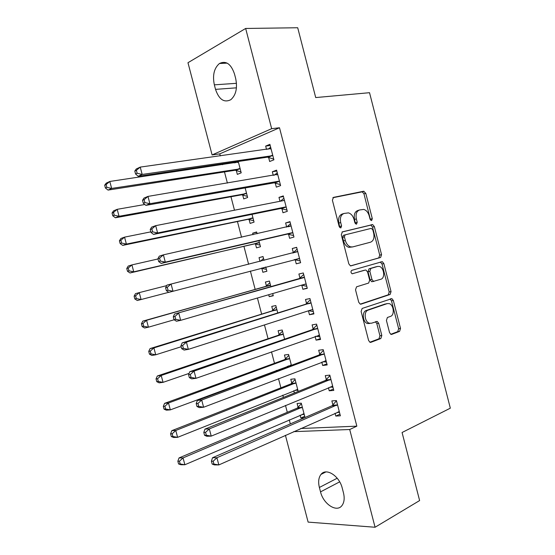 <?xml version="1.0" encoding="UTF-8"?>
<svg xmlns="http://www.w3.org/2000/svg" width="555" height="555" viewBox="0 0 555 555"><rect width="100%" height="100%" fill="white"/><g stroke="black" fill="none" stroke-linecap="round" stroke-linejoin="round"><path stroke-width="0.83" d="M371.614 220.592L372.301 218.656L365.787 193.32L363.567 191.26L333.479 197.379L332.389 200.209L339.181 226.523L340.825 227.966L341.582 225.954L340.708 222.562C339.806 217.692 340.95 214.646 344.128 213.439L348.443 212.877C351.107 213.682 352.966 215.867 354.034 219.447L354.895 222.791L356.49 224.213L357.212 222.243L356.352 218.906C355.471 214.126 356.56 211.143 359.626 209.963L363.733 209.422C366.335 210.192 368.166 212.357 369.221 215.902L370.067 219.19L371.614 220.592M370.539 220.134L363.983 193.889L362.228 191.836L332.847 197.726M339.785 227.605L338.897 223.082L340.708 222.562M355.436 223.804L354.541 219.433L356.352 218.906M389.541 332.577L390.942 334.387L391.733 334.374L399.586 331.384L400.516 328.428L393.335 300.484L391.865 298.632L362.144 308.448L361.111 311.473L368.596 340.486L370.025 342.317L370.886 342.317L380.834 338.529L381.819 335.498L378.67 323.274L377.213 321.428L371.496 323.204L369.325 323.211C364.531 321.962 363.574 311.334 368.125 310.141L387.21 303.613L389.124 303.592C393.759 304.688 394.889 315.143 390.498 316.385L387.39 317.495L386.426 320.464L389.541 332.577M300.699 428.509L356.844 426.157L279.498 127.754L271.659 128.684L212.093 154.928L187.972 62.715L245.657 28.465L271.659 128.684M356.844 426.157L349.712 429.514L375.069 527.25L308.122 522.109L285.423 435.307M245.657 28.465L297.709 27.75L315.712 97.562L369.533 92.699L450.327 408.175L402.07 432.505L419.622 500.561L375.069 527.25M380.591 257.485L381.556 254.662L374.341 226.579L372.676 224.588L342.379 231.858L341.304 234.744L348.831 263.902L350.462 265.887L380.591 257.485L378.753 257.922L379.724 255.099L372.516 227.078L370.858 225.094L342.026 232.004M383.845 263.576L391.046 291.59L390.103 294.476L361.034 304.147L360.25 304.147L358.724 302.239L355.512 289.8L356.56 286.81L368.659 283.05L369.665 280.122L367.57 272.005L365.988 270.063L365.308 270.063L352.154 273.788C350.732 272.637 350.6 271.485 351.766 270.347L382.284 261.655L383.845 263.576L382.006 263.993L389.194 291.951L391.046 291.59M328.421 387.681L329.233 390.796L333.784 390.401L329.816 375.131L325.286 375.61L326.354 379.71M298.215 391.435L294.927 378.829L290.778 379.266L291.798 383.193M293.768 390.727L294.358 392.995M315.122 336.483L316.066 340.125L320.554 339.445L316.572 324.127L312.111 324.89L313.18 329.004M284.59 339.167L282.204 330.024L278.111 330.725L279.137 334.658M301.795 285.173L302.863 289.294L307.283 288.329L303.287 272.963L298.895 274.017L299.964 278.138M270.909 286.727L269.439 281.066L265.408 282.03L266.442 285.978M268.724 294.726L269.224 296.654L273.199 295.489M272.699 293.574L273.268 295.773L269.224 296.654M288.545 234.168L289.613 238.303L293.963 237.047L289.96 221.632L285.631 222.971L286.706 227.113M257.104 233.78L256.632 231.962L252.664 233.19L253.059 234.689M255.46 243.902L256.493 247.863L260.475 246.711L258.907 240.697M275.245 182.997L276.328 187.146L280.608 185.599L276.591 170.135L272.332 171.766L273.275 175.401M242.688 194.944L243.721 198.912L247.641 197.497L245.15 187.93M279.498 127.754L219.766 153.874L220.3 155.927M222.368 163.829L222.597 164.703M224.477 171.918L227.397 183.088M230.963 196.741L234.481 210.206M237.443 221.528L241.557 237.276M243.909 246.274L248.619 264.298M250.381 271.048L255.196 289.488M257.43 298.014L261.641 314.13M264.464 324.932L268.065 338.73M271.485 351.808L274.482 363.296M276.334 370.379L276.473 370.9M278.492 378.642L280.892 387.827M282.8 395.125L283.404 397.422M285.492 405.427L287.296 412.316M289.259 419.844L290.32 423.902M234.113 162.095L234.342 162.955M236.284 170.413L237.325 174.388L241.21 172.834L238.255 161.484M268.585 157.356L269.668 161.505L273.913 159.819L269.89 144.328L265.665 146.104L266.539 149.475M268.44 156.781L268.53 157.134M249.077 219.447L250.111 223.408L254.065 222.125L252.032 214.334M281.898 208.604L282.974 212.745L287.289 211.344L283.286 195.901L278.985 197.393L279.998 201.285M264.041 260.378L263.035 256.535L259.039 257.631L260.024 261.398M261.835 268.329L262.862 272.276L266.865 271.215M265.776 267.024L266.879 271.263L262.862 272.276M295.17 259.691L296.245 263.819L300.63 262.709L296.634 247.315L292.27 248.515L293.338 252.643M277.757 312.971L275.821 305.562L271.763 306.395L272.796 310.335M279.609 320.075L278.291 320.499M308.455 310.814L309.468 314.734L313.922 313.908L309.94 298.562L305.507 299.471L306.575 303.592M291.41 365.322L288.572 354.444L284.451 355.013L285.478 358.946M287.386 366.258L287.518 366.779M321.775 362.103L322.656 365.481L327.173 364.94L323.204 349.65L318.702 350.274L319.77 354.374M305.014 417.506L301.275 403.173L297.098 403.485L298.118 407.398M300.144 415.161L300.879 417.998L304.709 416.333M304.334 417.804L300.879 417.998M335.06 413.225L335.796 416.07L340.381 415.813L336.42 400.571L331.855 400.904L332.924 404.997M343.448 492.75C344.759 498.21 344.253 502.49 341.942 505.598C336.684 512.855 323.322 504.037 320.533 491.876L319.382 487.463C318.043 481.9 318.591 477.543 321.019 474.393C326.125 467.47 339.389 475.85 342.269 488.213L343.448 492.75M293.616 431.658L349.712 429.514M219.766 153.874L212.093 154.928M214.341 84.839C212.399 75.258 214.098 68.147 219.447 63.506C225.996 60.391 231.012 63.88 234.487 73.968L235.702 78.623C237.596 88.092 235.965 95.12 230.818 99.706C224.109 103.001 219.01 99.553 215.52 89.362L214.341 84.839L236.479 83.319M265.665 146.104L270.195 145.486M272.332 171.766L276.827 171.03M278.985 197.393L283.445 196.539M252.664 233.19L256.715 232.288M285.631 222.971L290.057 222M259.039 257.631L263.063 256.625M296.245 263.819L300.616 262.654M292.27 248.515L296.661 247.419M302.863 289.294L307.199 288.01M309.468 314.734L313.769 313.332M316.066 340.125L320.332 338.606M322.656 365.481L326.888 363.844M329.233 390.796L333.43 389.041M335.796 416.07L339.958 414.196M359.147 210.109L357.815 210.505C354.749 211.684 353.66 214.66 354.541 219.433M343.614 213.592L342.317 213.98C339.14 215.187 338.002 218.226 338.897 223.082M350.691 265.928L378.753 257.922M372.78 229.756L371.233 228.369L345.148 234.848L344.398 236.867L345.321 240.447C346.348 243.909 348.138 246.059 350.698 246.892L352.758 246.906L370.511 242.209C373.508 240.925 374.563 237.928 373.675 233.218L372.78 229.756M345.148 234.848L343.33 235.341L342.581 237.36L344.398 236.867M352.758 246.906L348.873 247.357C346.313 246.531 344.523 244.387 343.503 240.925L342.581 237.36M360.237 304.14L388.25 294.83L389.194 291.951M363.622 270.445L352.189 273.802M380.855 279.255C385.42 278.173 384.088 267.427 379.28 266.442L377.567 266.449L370.851 268.426L369.852 271.326L371.94 279.422L373.487 281.336L380.855 279.255M376.096 266.782L377.567 266.449M373.966 281.378L371.642 281.718L370.095 279.81L368.014 271.735L369.013 268.842L375.728 266.865M382.006 263.993L380.307 262.05M386.231 303.786L387.21 303.613M369.63 323.503L367.459 323.51C362.672 322.268 361.714 311.667 366.272 310.474L385.35 303.946M369.866 342.255L378.961 338.793L379.946 335.768L376.803 323.572L375.471 321.775M390.755 334.304L397.72 331.661L398.65 328.713L391.476 300.824L390.089 298.999M238.393 162.018L109.807 181.464L111.652 188.429L108.045 190.088L235.209 170.246L240.974 171.911M237.061 161.658L235.625 162.768M106.844 187.326L106.109 184.537L104.673 185.21L105.408 187.999L106.844 187.326L111.652 188.429L240.169 168.838M104.673 185.21L106.213 183.157L109.807 181.464L106.109 184.537M108.045 190.088L105.408 187.999M134.789 171.072L135.566 173.999L137.154 173.257L136.377 170.323L134.789 171.072L136.266 168.977L140.235 167.104L270.979 148.504M136.377 170.323L140.235 167.104L142.17 174.436L138.188 176.261L267.496 157.162L273.726 159.112M272.831 155.636L142.17 174.436L137.154 173.257M268.003 149.274L270.639 147.2M135.566 173.999L138.188 176.261M144.82 204.497L117.188 209.325L119.034 216.283L115.384 217.768L241.619 194.805L247.343 196.345M114.24 215.208L113.497 212.426L112.048 213.03L112.783 215.805L114.24 215.208L119.034 216.283L246.6 193.508M112.048 213.03L113.553 210.851L117.188 209.325L113.497 212.426M115.384 217.768L112.783 215.805M150.842 231.851L124.556 237.138L126.394 244.082L122.71 245.393L248.023 219.329L253.704 220.737M121.614 243.041L120.879 240.259L119.408 240.794L120.144 243.569L121.614 243.041L126.394 244.082L253.025 218.143M119.408 240.794L120.879 238.49L124.556 237.138L120.879 240.259M122.71 245.393L120.144 243.569M142.517 200.32L143.287 203.241L144.897 202.582L144.12 199.654L142.517 200.32L143.953 198.093L147.97 196.408L277.673 174.312M144.12 199.654L147.97 196.408L149.899 203.72L145.868 205.364L274.17 182.838L280.358 184.635M279.526 181.429L278.444 181.263L149.899 203.72L144.897 202.582M274.232 175.241L277.271 172.737M143.287 203.241L145.868 205.364M150.225 229.52L150.995 232.434L152.625 231.851L151.848 228.924L150.225 229.52L151.626 227.155L155.684 225.656L283.466 200.605L284.361 200.071M151.848 228.924L155.684 225.656L157.613 232.961L153.541 234.411L280.83 208.472L286.97 210.116M286.214 207.181L285.138 207.043L157.613 232.961L152.625 231.851M280.462 201.194L283.889 198.239M150.995 232.434L153.541 234.411M158.002 258.963L131.917 264.901L133.748 271.832L130.023 272.977L254.412 243.811L260.052 245.095M128.982 270.819L128.247 268.044L126.762 268.516L127.49 271.284L128.982 270.819L133.748 271.832L259.442 242.736M126.762 268.516L128.191 266.088L131.917 264.901L128.247 268.044M130.023 272.977L127.49 271.284M261.232 268.211L266.393 269.411M263.535 258.429L260.371 261.315M166.667 285.638L139.256 292.617L141.088 299.54L168.775 292.305M265.214 267.17L265.845 267.288M134.095 296.19L135.496 293.637L139.256 292.617L135.6 295.787L134.095 296.19L134.83 298.951L136.336 298.555L135.6 295.787M136.336 298.555L141.088 299.54L137.321 300.512L134.83 298.951M157.925 258.665L158.695 261.578L160.339 261.065L159.562 258.144L157.925 258.665L159.285 256.16L163.392 254.849L291.042 225.795M159.562 258.144L163.392 254.849L165.314 262.14L161.193 263.403L287.476 234.057L293.581 235.556M292.887 232.892L291.819 232.781L165.314 262.14L160.339 261.065M286.685 227.127L290.501 223.7M158.695 261.578L161.193 263.403M165.605 287.761L166.375 290.667L168.033 290.23L167.27 287.317L165.605 287.761L166.93 285.117L297.709 251.471M167.27 287.317L171.079 283.993L173 291.271L168.838 292.346L166.375 290.667M299.547 258.561L173 291.271L168.033 290.23M292.839 253.066L297.098 249.119M300.172 260.961L294.261 259.58M269.869 282.731L265.567 286.567L142.788 321.137L146.589 320.284L148.421 327.193L174.152 319.77M270.472 285.034L146.589 320.284L142.94 323.475L141.421 323.808L142.149 326.569L143.676 326.243L142.94 323.475M143.676 326.243L148.421 327.193L144.605 328.005L142.149 326.569M141.421 323.808L142.788 321.137M303.488 277.722L174.561 314.019L304.369 277.111M174.957 316.426L178.759 313.082L180.673 320.346L176.462 321.241L174.041 319.701L175.72 319.333L174.957 316.426L173.278 316.794L174.041 319.701M306.207 284.188L305.153 284.125L180.673 320.346L175.72 319.333M299.089 278.749L303.689 274.496M306.755 286.318L301.663 285.145M174.561 314.019L173.278 316.794M276.196 306.991L271.929 310.953L150.065 348.589L153.908 347.902L155.733 354.798L181.187 346.75M276.855 309.524L153.908 347.902L150.266 351.121L148.733 351.384L149.462 354.139L151.002 353.882L150.266 351.121M151.002 353.882L155.733 354.798L151.883 355.443L149.462 354.139M148.733 351.384L150.065 348.589M310.141 303.342L305.708 304.223L182.179 342.872L186.418 342.116L311.015 302.704M182.63 345.488L186.418 342.116L188.332 349.366L184.08 350.073L181.693 348.679L183.393 348.394L182.63 345.488L180.93 345.786L181.693 348.679M312.847 309.773L311.806 309.739L188.332 349.366L183.393 348.394M305.708 304.223L310.266 299.839M313.332 311.639L308.809 310.703M182.179 342.872L180.93 345.786M282.516 331.217L278.284 335.296L157.329 375.992L161.214 375.478L163.038 382.36L189.095 373.39M283.237 333.978L161.214 375.478L157.585 378.711L156.031 378.912L156.76 381.66L158.314 381.472L157.585 378.711M158.314 381.472L163.038 382.36L159.139 382.839L156.76 381.66M156.031 378.912L157.329 375.992M316.787 328.921L312.319 329.663L189.782 371.67L194.07 371.101L317.647 328.262M190.289 374.493L194.07 371.101L195.977 378.337L191.676 378.864L189.338 377.608L191.052 377.393L190.289 374.493L188.575 374.715L189.338 377.608M319.479 335.317L195.977 378.337L191.052 377.393M312.319 329.663L316.836 325.14M319.895 336.92L315.941 336.191M189.782 371.67L188.575 374.715M288.51 365.842L289.592 366.002M288.822 355.401L284.625 359.605L164.578 403.353L168.505 402.999L170.323 409.874L291.361 365.135M289.599 358.391L168.505 402.999L164.884 406.26L163.316 406.392L164.044 409.139L165.612 409.014L164.884 406.26M165.612 409.014L170.323 409.874L166.389 410.18L164.044 409.139M163.316 406.392L164.578 403.353M323.419 354.465L318.917 355.061L197.372 400.419L201.701 400.03L324.273 353.778M197.934 403.45L201.701 400.03L203.609 407.252L199.266 407.592L196.963 406.482L198.697 406.343L197.934 403.45L196.199 403.596L196.963 406.482M326.104 360.819L203.609 407.252L198.697 406.343M318.917 355.061L323.399 350.392M326.451 362.158L323.059 361.61M197.372 400.419L196.199 403.596M295.309 390.11L297.959 390.449M295.121 379.558L290.959 383.873L171.821 430.659L175.782 430.479L177.6 437.34L297.709 389.499M295.961 382.77L175.782 430.479L172.175 433.76L170.593 433.823L171.315 436.563L172.903 436.507L172.175 433.76M172.903 436.507L177.6 437.34L173.625 437.479L171.315 436.563M170.593 433.823L171.821 430.659M330.038 379.96L325.501 380.418L204.948 429.112L209.325 428.904L330.884 379.252M205.565 432.352L209.325 428.904L211.226 436.119L206.835 436.279L204.573 435.307L206.321 435.238L205.565 432.352L203.81 432.428L204.573 435.307M332.716 386.28L211.226 436.119L206.321 435.238M325.501 380.418L329.941 375.61M332.993 387.355L330.149 386.967M204.948 429.112L203.81 432.428M302.087 414.321L304.244 414.55M301.407 403.672L297.279 408.105L179.043 457.924L183.053 457.903L184.864 464.757L304.057 413.829M302.302 407.113L183.053 457.903L179.452 461.212L177.85 461.212L178.578 463.945L180.181 463.952L179.452 461.212M180.181 463.952L184.864 464.757L180.854 464.736L178.578 463.945M177.85 461.212L179.043 457.924M336.649 405.421L332.084 405.733L212.509 457.75L216.929 457.729L337.489 404.685M213.182 461.205L216.929 457.729L218.83 464.93L214.397 464.903L212.17 464.077L213.939 464.084L213.182 461.205L211.413 461.205L212.17 464.077M339.313 411.699L218.83 464.93L213.939 464.084M332.084 405.733L336.483 400.793M339.528 412.518L337.225 412.261M212.509 457.75L211.413 461.205M370.483 219.176L372.301 218.656M339.771 226.468L341.582 225.954M355.394 222.756L357.212 222.243M361.763 191.836L363.567 191.26M363.983 193.889L365.787 193.32M370.31 225.094L372.134 224.588M372.516 227.078L374.341 226.579M379.724 255.099L381.556 254.662M343.503 240.925L345.321 240.447M388.25 294.83L390.103 294.476M363.469 270.479L365.308 270.063M369.013 268.842L370.851 268.426M368.014 271.735L369.852 271.326M370.095 279.81L371.94 279.422M366.272 310.474L368.125 310.141M376.803 323.572L378.67 323.274M379.946 335.768L381.819 335.498M378.961 338.793L380.834 338.529M370.351 342.393L370.886 342.317M391.476 300.824L393.335 300.484M398.65 328.713L400.516 328.428M397.72 331.661L399.586 331.384M391.247 334.443L391.733 334.374M215.52 89.362L236.444 87.829M320.533 491.876L339.674 481.844M319.382 487.463L337.204 478.223M237.45 162.497L238.15 162.206M235.209 170.246L239.094 168.671M235.972 170.309L239.85 168.741M272.505 155.525L268.266 157.245M271.735 155.449L267.496 157.162M270.729 148.698L270.028 148.99M241.619 194.805L245.532 193.362M242.375 194.854L246.288 193.417M248.023 219.329L251.963 218.018M248.765 219.357L252.712 218.053M279.207 181.325L274.926 182.9M278.444 181.263L274.17 182.838M277.438 174.506L276.508 174.86M285.894 207.084L281.586 208.513M285.138 207.043L280.83 208.472M284.125 200.279L282.766 200.737M254.412 243.811L258.387 242.639M255.147 243.825L259.13 242.653M261.523 268.252L265.533 267.212M292.568 232.802L288.225 234.085M291.819 232.781L287.476 234.057M290.806 226.003L288.322 226.759M299.235 258.477L294.858 259.615M297.473 251.692L293.109 252.865M266.206 286.2L270.236 285.256M265.567 286.567L269.598 285.631M305.895 284.111L302.891 284.784M304.133 277.34L299.735 278.367M272.56 310.564L276.626 309.752M271.929 310.953L275.995 310.141M312.541 309.704L311.001 309.995M310.779 302.94L306.346 303.828M278.908 334.894L283.008 334.214M278.284 335.296L282.377 334.616M319.174 335.255L318.133 335.421M317.418 328.504L312.951 329.247M285.249 359.182L289.377 358.634M284.625 359.605L288.746 359.057M290.279 365.183L291.056 365.086M325.799 360.771L325.015 360.868M324.044 354.028L319.541 354.624M291.576 383.436L295.732 383.019M290.959 383.873L295.114 383.456M296.793 389.52L297.411 389.457M332.41 386.238L331.786 386.294M330.662 379.509L326.125 379.96M297.896 407.654L302.08 407.363M297.279 408.105L301.469 407.821M303.301 413.822L303.758 413.794M339.015 411.671L338.55 411.699M337.267 404.949L332.702 405.261M362.228 191.836L364.031 191.267M370.858 225.094L372.676 224.588M348.873 247.357L350.698 246.892M371.642 281.718L373.487 281.336M380.446 262.078L382.284 261.655M367.459 323.51L369.325 323.211M375.797 321.657L377.213 321.428M390.359 298.909L391.865 298.632M219.447 63.506L227.168 63.131M321.019 474.393L325.896 471.93M235.681 170.239L239.559 168.671M272.207 155.449L267.968 157.169M242.167 194.805L246.08 193.362M248.64 219.329L252.587 218.025M278.992 181.27L274.718 182.845M285.763 207.05L281.454 208.479M255.099 243.811L259.081 242.639M292.52 232.788L288.177 234.071"/></g></svg>
